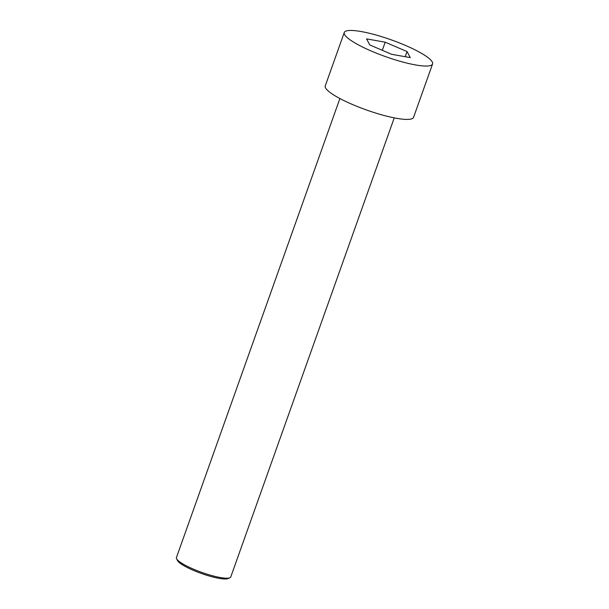 <?xml version="1.0" encoding="UTF-8"?>
<svg xmlns="http://www.w3.org/2000/svg" width="609" height="609" viewBox="0 0 609 609"><rect width="100%" height="100%" fill="white"/><g stroke="black" fill="none" stroke-linecap="round" stroke-linejoin="round"><path stroke-width="0.91" d="M405.099 45.264A46.87 8.853 19.6 0 0 344.252 32.528A46.87 8.853 19.6 0 0 385.444 56.591A46.87 8.853 19.6 0 0 432.573 63.975A46.87 8.853 19.6 0 0 405.099 45.264M410.26 57.604L391.633 54.3L369.792 44.952L366.565 38.892L385.192 42.196L407.04 51.544L410.26 57.604M344.252 32.528L325.252 85.892A46.87 8.853 19.6 0 0 366.435 109.963A46.87 8.853 19.6 0 0 413.564 117.339L432.573 63.975M394.244 117.872L230.773 576.936A28.844 5.451 -160.4 0 1 229.92 577.743A28.844 5.451 -160.4 0 1 193.335 569.095A28.844 5.451 -160.4 0 1 176.587 558.75A28.844 5.451 -160.4 0 1 176.427 557.578L339.898 98.513M229.92 577.743L228.124 578.55A27.405 5.176 -160.4 0 1 193.373 570.336A27.405 5.176 -160.4 0 1 177.463 560.508L176.587 558.75M382.3 50.303L385.192 42.196M405.198 56.706L407.04 51.544"/></g></svg>

